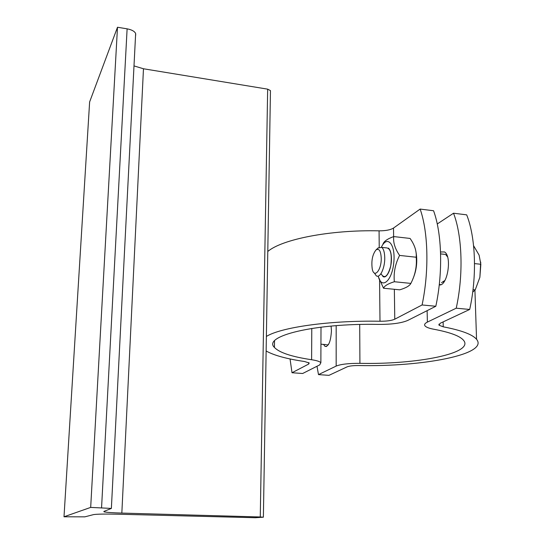 <?xml version="1.0" encoding="UTF-8"?>
<svg xmlns="http://www.w3.org/2000/svg" width="545" height="545" viewBox="0 0 545 545"><rect width="100%" height="100%" fill="white"/><g stroke="black" fill="none" stroke-linecap="round" stroke-linejoin="round"><path stroke-width="0.82" d="M270.443 91.24L270.456 90.613L267.663 89.155L143.471 68.765L133.995 65.904M260.265 516.973L121.835 513.083C112.379 512.791 106.452 512.382 104.068 511.844L103.85 511.462L111.371 508.417L90.681 507.409L117.495 27.25L89.625 101.949L64.003 516.783L84.85 516.844L93.549 514.603C96.908 514.071 104.96 513.935 117.706 514.201L255.319 517.723L263.378 517.191L260.265 516.973L267.663 89.155M135.691 35.221L135.65 33.531C134.581 31.283 131.733 29.723 127.114 28.837L117.495 27.25M90.681 507.409L64.003 516.783M266.376 336.456C280.798 327.347 329.8 320.276 379.994 321.25C386.732 321.278 391.657 320.596 394.764 319.2L422.075 304.968C429.242 271.158 428.261 231.966 420.127 209.076L433.568 210.745C441.961 233.573 443.071 272.616 435.823 306.263L422.075 304.968M420.127 209.076L393.51 228.055C390.472 229.922 385.656 230.848 379.068 230.835C329.957 229.724 281.99 239.296 267.786 251.483M327.429 344.876L328.655 344.249M380.962 273.685C384.491 279.299 387.754 276.69 390.758 265.865C392.168 253.868 390.554 247.852 385.915 247.825L381.752 247.362L378.039 248.016M382.781 276.363C386.466 279.592 391.739 268.808 391.433 258.357C391.283 253.112 390.268 249.692 388.387 248.098M378.23 276.09C381.343 289.756 391.821 281.561 393.735 263.106C395.881 244.664 387.4 234.404 381.398 247.137M383.019 244.01C383.953 241.299 387.522 238.819 393.722 236.571C393.054 242.457 395.016 248.738 399.601 255.421C395.234 263.971 393.476 272.745 394.348 281.731C388.074 283.693 384.463 285.859 383.517 288.23L378.53 277.18M383.517 288.23L399.717 289.824C405.902 287.985 409.615 285.846 410.869 283.4C415.215 275 416.993 266.28 416.203 257.233C416.687 251.15 414.643 244.882 410.072 238.444L393.722 236.571M415.876 251.368C417.722 261.178 416.639 270.572 412.619 279.558M394.348 281.731L410.869 283.4M399.601 255.421L416.203 257.233M435.823 306.263L407.885 320.365C401.57 323.124 391.766 324.466 378.489 324.404C314.717 323.049 262.288 336.251 274.428 347.431C279.326 352.649 291.718 356.75 311.604 359.734C316.72 360.518 319.813 361.505 320.869 362.697L319.717 364.878L302.652 373.495L292.004 372.746L308.661 364.067L309.199 362.997L304.505 361.505C286.725 358.896 273.937 355.388 266.137 350.987M290.056 358.957L292.004 372.746M447.547 256.886L445.606 254.447L442.867 254.14M441.498 282.678L444.911 280.484M374.395 273.018L376.179 275.688C379.81 278.917 385.036 268.106 384.743 257.635C384.606 252.383 383.605 248.956 381.752 247.362M381.234 258.078C381.582 270.068 374.136 278.863 372.255 269.005C371.179 260.946 372.419 254.597 375.982 249.957C379.041 248.084 380.792 250.789 381.234 258.078M480.724 262.111L479.873 277.31L480.84 264.277L479.109 255.135L473.585 245.72M472.713 292.093L475.226 289.879L479.873 277.31M473.019 289.654L475.226 289.879M474.525 263.589L480.84 264.277M443.351 281.99L444.107 281.765M453.529 213.218L466.69 214.853C475.71 237.538 477.134 276.192 469.688 309.458L456.226 308.191C463.597 274.769 462.296 235.965 453.529 213.218L437.254 223.975M469.688 309.458L440.231 323.253L438.998 325.195L443.242 326.823C461.404 330.318 472.508 334.473 476.548 339.297C489.226 354.339 422.566 366.983 358.876 365.531C353.31 365.511 349.365 365.961 347.049 366.88L328.969 375.348L318.491 374.613L336.17 366.083C340.734 364.217 348.65 363.297 359.918 363.338C416.482 364.625 474.763 353.364 463.529 340.278C459.905 335.972 449.959 332.286 433.684 329.214C429.113 328.363 426.238 327.266 425.052 325.924C424.037 324.643 424.814 323.369 427.375 322.102L456.226 308.191M316.992 366.254L318.491 374.613M331.094 326.087L331.442 330.815C330.76 341.545 328.615 346.729 325.004 346.382L323.532 344.399M440.544 251.974L444.488 251.953C452.336 256.157 447.452 286.616 439.25 284.899M121.835 513.083L143.471 68.765M101.561 507.715L127.114 28.837M379.068 230.835L379.231 247.13M379.579 280.634L379.994 321.25M394.764 319.2L394.355 289.3M393.626 236.605L393.51 228.055M308.668 362.595L308.661 364.067M311.788 328.424L311.604 359.734M336.176 325.651L336.17 366.083M427.375 322.102L427.123 310.657M443.242 326.823L443.112 321.897M359.918 363.338L359.707 324.473M104.068 511.844L104.095 511.374M111.371 508.417L135.65 33.531M263.378 517.191L270.456 90.613M326.571 344.644L320.937 344.195M321.005 327.157L320.869 362.697M274.428 347.431L274.523 340.932M445.606 254.447L440.605 253.888M375.982 249.957L378.298 247.771M476.548 339.297L474.927 290.226M438.998 325.195L438.97 324.139M326.571 346.504L325.004 346.382M440.857 284.647L439.297 284.483"/></g></svg>
